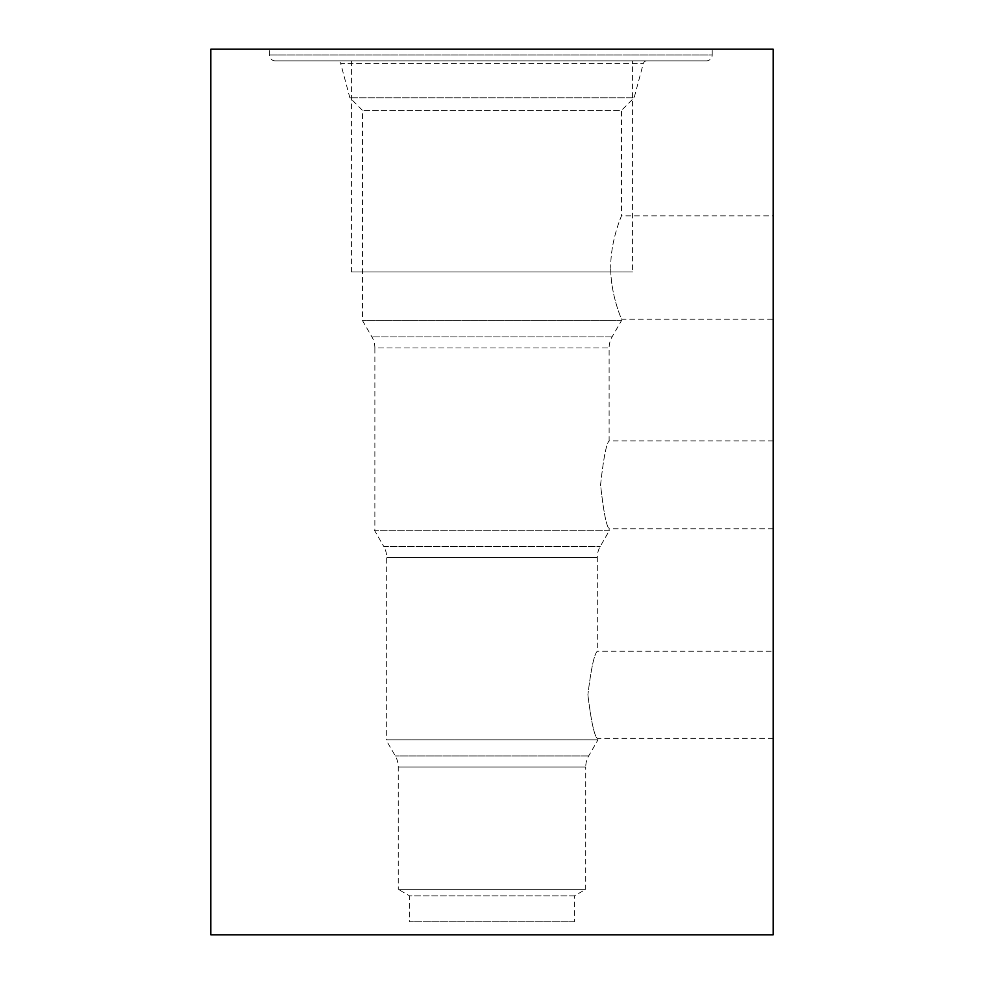 <?xml version="1.0" encoding="UTF-8"?>
<svg xmlns="http://www.w3.org/2000/svg" width="984" height="984" viewBox="0 0 984 984"><rect width="100%" height="100%" fill="white"/><g stroke="black" fill="none" stroke-linecap="round" stroke-linejoin="round"><path stroke-width="0.74" stroke-dasharray="4.92 3.69" d="M773.178 49.2L210.822 49.2L210.822 934.8L773.178 934.8L773.178 49.2M712.219 49.2L269.419 49.2L712.219 49.2L712.219 54.956L269.419 54.956L712.219 54.956A5.904 5.904 0 0 1 706.315 60.86L275.323 60.86L706.315 60.86M773.178 484.841L773.178 440.93L773.178 484.841M773.178 694.802L773.178 651.26L773.178 694.802M773.178 267.5L773.178 319.16L773.178 267.5M600.572 484.841C603.512 458.163 606.353 443.526 609.121 440.93C606.353 443.55 603.5 458.187 600.572 484.841C603.512 511.52 606.353 526.157 609.121 528.752C606.353 526.132 603.5 511.495 600.572 484.841M773.178 528.752L609.121 528.752L609.121 530.228L374.867 530.228L374.879 347.967L609.121 347.967L374.879 347.967A22.14 22.14 0 0 0 371.915 336.897L362.518 320.636L362.53 110.429L349.861 97.76L340.722 63.64L643.278 63.64L340.722 63.64A3.751 3.751 0 0 0 337.094 60.86L646.906 60.86A3.751 3.751 0 0 0 643.278 63.64L634.139 97.76L349.861 97.76L634.139 97.76L621.47 110.429L362.53 110.429L621.47 110.429L621.47 215.84C621.863 215.361 610.56 239.715 610.72 267.5C610.572 239.641 621.863 215.373 621.47 215.84L773.178 215.84M773.178 440.93L609.121 440.93L609.121 347.967A22.14 22.14 0 0 1 612.085 336.897L621.47 320.636L362.518 320.636L621.47 320.636L621.47 319.16C621.863 319.64 610.56 295.286 610.72 267.5C610.572 295.36 621.863 319.628 621.47 319.16L773.178 319.16M609.121 530.228L374.867 530.228M609.576 530.228L374.412 530.228L609.576 530.228L600.277 546.341A22.14 22.14 90 0 0 597.313 557.411L386.675 557.411L597.313 557.411L597.313 651.26C594.274 653.868 591.126 668.382 587.891 694.802C591.138 668.357 594.287 653.843 597.313 651.26L773.178 651.26M773.178 738.344L597.313 738.344C594.274 735.737 591.126 721.223 587.891 694.802C591.138 721.247 594.274 735.761 597.313 738.344L597.313 739.82L386.675 739.82L386.675 557.411A22.14 22.14 -90 0 0 383.711 546.341L600.277 546.341L383.711 546.341L374.412 530.228M597.313 739.82L386.675 739.82M597.989 739.82L385.999 739.82L597.989 739.82L588.69 755.933A22.14 22.14 90 0 0 585.726 767.003L398.262 767.003L585.726 767.003L585.714 889.339L398.262 889.339L398.262 767.003A22.14 22.14 -90 0 0 395.297 755.933L385.999 739.82M585.714 889.339L398.262 889.339L409.639 895.907L574.336 895.907L585.714 889.339M574.336 895.907L409.639 895.907L409.639 921.824L574.336 921.824L574.336 895.907M574.336 921.824L409.639 921.824M646.906 60.86L337.094 60.86M275.323 60.86A5.904 5.904 0 0 1 269.419 54.956L269.419 49.2M632.589 60.86L351.411 60.86L632.589 60.86L632.589 271.928L351.411 271.928L632.589 271.928M351.411 60.86L351.411 271.928M621.47 271.928L362.518 271.928L621.47 271.928M612.085 336.897L371.915 336.897L612.085 336.897M588.69 755.933L395.297 755.933L588.69 755.933"/><path stroke-width="1.48" d="M210.822 49.2L773.178 49.2L773.178 934.8L210.822 934.8L210.822 49.2"/></g></svg>
